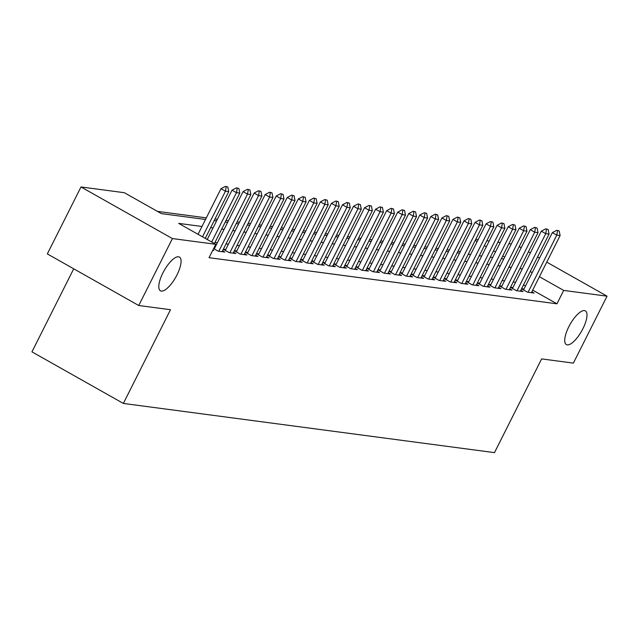 <?xml version="1.0" encoding="UTF-8"?>
<svg xmlns="http://www.w3.org/2000/svg" width="639" height="639" viewBox="0 0 639 639"><rect width="100%" height="100%" fill="white"/><g stroke="black" fill="none" stroke-linecap="round" stroke-linejoin="round"><path stroke-width="0.96" d="M568.79 326.801A19.346 6.678 -60.6 0 1 585.364 310.889A19.346 6.678 -60.6 0 1 582.928 328.678A19.346 6.678 -60.6 0 1 566.346 344.581A19.346 6.678 -60.6 0 1 568.79 326.801M162.865 272.997A19.346 6.678 -60.6 0 1 179.447 257.086A19.346 6.678 -60.6 0 1 177.003 274.874A19.346 6.678 -60.6 0 1 160.429 290.785A19.346 6.678 -60.6 0 1 162.865 272.997M73.717 268.803L31.95 351.849L123.359 403.441L494.482 452.628L541.624 358.902L573.383 363.112L607.05 296.169L563.694 290.418L539.412 276.711M123.359 403.441L170.493 309.715L138.743 305.506L47.334 253.915L81.001 186.963L124.357 192.706L161.411 213.626L205.51 219.473M460.368 251.526L457.987 251.215M449.321 250.065L446.941 249.745M438.274 248.595L435.894 248.283M427.227 247.133L424.855 246.822M416.189 245.672L413.808 245.352M405.142 244.21L402.762 243.89M394.095 242.74L391.715 242.429M383.049 241.278L380.668 240.967M372.002 239.817L369.622 239.497M360.955 238.355L358.583 238.035M349.916 236.885L347.536 236.574M338.87 235.424L336.489 235.104M327.823 233.962L325.443 233.642M316.776 232.492L314.396 232.181M305.73 231.03L303.349 230.719M294.683 229.569L292.303 229.249M283.636 228.107L281.264 227.788M272.597 226.637L270.217 226.326M261.551 225.176L259.17 224.856M250.504 223.714L248.124 223.394M239.457 222.244L237.077 221.933M228.411 220.782L226.03 220.471M217.364 219.321L214.992 219.001M206.325 217.859L157.426 211.373M475.767 239.29L478.148 239.601M486.814 240.751L489.194 241.063M497.861 242.213L500.241 242.532M508.908 243.675L511.28 243.994M521.544 288.828L527.455 292.167L534.084 293.037L531.84 291.775M510.497 287.358L516.408 290.697L523.037 291.576L520.793 290.314M499.45 285.897L505.361 289.235L511.991 290.114L509.746 288.852M488.404 284.435L494.314 287.774L500.944 288.652L498.708 287.382M477.357 282.973L483.276 286.304L489.897 287.183L487.661 285.921M466.318 281.503L472.229 284.842L478.851 285.721L476.614 284.459M455.272 280.042L461.182 283.381L467.812 284.259L465.567 282.989M444.225 278.58L450.136 281.919L456.765 282.797L454.521 281.527M433.178 277.11L439.089 280.449L445.718 281.328L443.474 280.066M422.131 275.649L428.042 278.987L434.672 279.866L432.427 278.604M411.085 274.187L416.995 277.526L423.625 278.404L421.389 277.134M400.046 272.725L405.957 276.056L412.578 276.935L410.342 275.673M388.999 271.255L394.91 274.594L401.54 275.473L399.295 274.211M377.953 269.794L383.863 273.133L390.493 274.011L388.248 272.741M366.906 268.332L372.817 271.671L379.446 272.549L377.202 271.279M355.859 266.87L361.77 270.201L368.399 271.08L366.155 269.818M344.812 265.401L350.723 268.739L357.353 269.618L355.116 268.356M333.766 263.939L339.684 267.278L346.306 268.156L344.07 266.886M322.727 262.477L328.638 265.808L335.259 266.687L333.023 265.425M311.68 261.008L317.591 264.346L324.221 265.225L321.976 263.963M300.634 259.546L306.544 262.885L313.174 263.763L310.929 262.493M289.587 258.084L295.498 261.423L302.127 262.302L299.883 261.031M278.54 256.622L284.451 259.953L291.08 260.832L288.836 259.57M267.493 255.153L273.412 258.491L280.034 259.37L277.797 258.108M256.455 253.691L262.365 257.03L268.987 257.908L266.751 256.638M245.408 252.229L251.319 255.56L257.948 256.439L255.704 255.177M234.361 250.76L240.272 254.098L246.902 254.977L244.657 253.715M223.315 249.298L229.225 252.637L235.855 253.515L233.61 252.253M213.61 248.595L218.179 251.175L224.808 252.054L222.564 250.784M212.675 250.44L213.761 250.584L212.859 250.081M469.545 254.466L468.443 253.843M201.988 226.478L178.704 223.386L215.766 244.306L209.033 257.693L556.96 303.813L532.678 290.106M525.482 286.04L523.501 284.922M515.569 282.318L513.189 282.007M504.522 280.856L502.15 280.537M493.484 279.387L491.103 279.075M482.437 277.925L480.057 277.614M471.39 276.463L469.01 276.144M460.344 275.002L457.963 274.682M449.297 273.532L446.917 273.22M438.25 272.07L435.87 271.759M427.211 270.609L424.831 270.289M416.165 269.147L413.784 268.827M405.118 267.677L402.738 267.366M394.071 266.215L391.691 265.896M383.025 264.754L380.644 264.434M371.978 263.284L369.598 262.972M360.931 261.822L358.559 261.511M349.892 260.361L347.512 260.041M338.846 258.899L336.465 258.579M327.799 257.429L325.419 257.118M316.752 255.967L314.372 255.648M305.706 254.506L303.325 254.186M294.659 253.036L292.287 252.724M283.62 251.574L281.24 251.263M272.573 250.113L270.193 249.793M261.527 248.651L259.146 248.331M250.48 247.181L248.1 246.87M239.433 245.719L237.053 245.408M228.387 244.258L226.006 243.938M217.348 242.788L214.968 242.477M214.704 248.044L213.937 247.94M225.751 249.506L223.37 249.194M236.789 250.975L234.417 250.656M247.836 252.437L245.456 252.117M258.883 253.899L256.503 253.587M269.93 255.36L267.549 255.049M280.976 256.83L278.596 256.511M292.023 258.292L289.643 257.972M303.07 259.753L300.689 259.442M314.108 261.215L311.736 260.904M325.155 262.685L322.775 262.365M336.202 264.147L333.822 263.835M347.249 265.608L344.868 265.297M358.295 267.078L355.915 266.759M369.342 268.54L366.962 268.22M380.381 270.001L378.008 269.69M391.427 271.463L389.047 271.152M402.474 272.933L400.094 272.613M413.521 274.395L411.141 274.083M424.568 275.856L422.187 275.545M435.614 277.326L433.234 277.007M446.661 278.788L444.281 278.468M457.7 280.249L455.319 279.938M468.746 281.711L466.366 281.4M479.793 283.181L477.413 282.861M490.84 284.643L488.46 284.331M501.887 286.104L499.506 285.793M512.933 287.574L510.553 287.254M523.972 289.036L521.6 288.716M138.743 305.506L172.41 238.563L81.001 186.963M519.219 246.59L521.2 247.708M528.397 251.774L530.378 252.884M537.575 256.95L539.548 258.068M546.752 262.134L607.05 296.169M556.96 303.813L563.694 290.418M215.766 244.306L172.41 238.563M522.303 268.931L519.922 268.612M511.264 267.461L508.884 267.15M500.217 266L497.837 265.688M489.17 264.538L486.79 264.219M478.124 263.076L475.743 262.757M467.077 261.607L464.697 261.295M456.03 260.145L453.65 259.833M444.984 258.683L442.611 258.364M433.945 257.213L431.565 256.902M422.898 255.752L420.518 255.44M411.851 254.29L409.471 253.971M400.805 252.828L398.424 252.509M389.758 251.359L387.378 251.047M378.711 249.897L376.339 249.585M367.673 248.435L365.292 248.116M356.626 246.973L354.246 246.654M345.579 245.504L343.199 245.192M334.532 244.042L332.152 243.723M323.486 242.58L321.105 242.261M312.439 241.111L310.059 240.799M301.4 239.649L299.02 239.337M290.354 238.187L287.973 237.868M279.307 236.726L276.927 236.406M268.26 235.256L265.88 234.944M257.213 233.794L254.833 233.475M246.167 232.332L243.786 232.013M235.12 230.863L232.748 230.551M224.081 229.401L221.701 229.089M213.035 227.939L210.654 227.62M532.215 272.653L530.242 271.535M504.682 257.11L502.709 255.991M495.513 251.934L493.532 250.815M486.335 246.75L484.354 245.64M477.157 241.574L475.176 240.456M214.177 220.623L216.557 220.934M225.224 222.084L227.604 222.396M236.262 223.546L238.643 223.866M247.309 225.016L249.689 225.327M258.356 226.478L260.736 226.789M269.402 227.939L271.783 228.259M280.449 229.401L282.829 229.721M291.496 230.871L293.876 231.182M302.543 232.332L304.915 232.644M313.581 233.794L315.962 234.114M324.628 235.256L327.008 235.575M335.675 236.726L338.055 237.037M346.721 238.187L349.102 238.507M357.768 239.649L360.148 239.968M368.815 241.119L371.187 241.43M379.854 242.58L382.234 242.892M390.9 244.042L393.281 244.362M401.947 245.504L404.327 245.823M412.994 246.973L415.374 247.285M424.04 248.435L426.421 248.755M435.087 249.897L437.467 250.216M446.134 251.367L448.506 251.678M457.173 252.828L459.553 253.14M468.219 254.29L470.6 254.61M479.266 255.752L481.646 256.071M490.313 257.221L492.693 257.533M501.359 258.683L503.74 258.995M227.819 187.003L225.423 186.372L227.819 187.003L228.746 191.644L205.247 238.371M202.499 236.813L225.439 191.205L220.99 188.697L225.423 186.372M198.05 234.305L220.99 188.697M228.746 191.644L225.439 191.205L226.158 186.788M238.866 188.473L236.47 187.834L238.866 188.473L239.793 193.106L214.424 243.547M211.669 241.997L236.478 192.666L232.037 190.158L236.47 187.834M207.228 239.489L232.037 190.158M239.793 193.106L236.478 192.666L237.205 188.249M249.913 189.935L247.509 189.296L249.913 189.935L250.839 194.568L222.108 251.694M218.794 251.255L247.525 194.136L243.076 191.62L247.509 189.296M214.249 248.954L243.076 191.62M250.839 194.568L247.525 194.136L248.251 189.711M260.952 191.396L258.555 190.757L260.952 191.396L261.886 196.037L233.155 253.156M229.84 252.717L258.571 195.598L254.122 193.09L258.555 190.757M225.295 250.416L254.122 193.09M261.886 196.037L258.571 195.598L259.298 191.181M271.998 192.866L269.602 192.227L271.998 192.866L272.933 197.499L244.202 254.618M240.887 254.178L269.618 197.06L265.169 194.552L269.602 192.227M236.334 251.878L265.169 194.552M272.933 197.499L269.618 197.06L270.345 192.643M283.045 194.328L280.649 193.689L283.045 194.328L283.98 198.961L255.249 256.087M251.934 255.648L280.665 198.521L276.216 196.013L280.649 193.689M247.381 253.34L276.216 196.013M283.98 198.961L280.665 198.521L281.392 194.104M294.092 195.79L291.696 195.151L294.092 195.79L295.018 200.43L266.295 257.549M262.98 257.11L291.711 199.991L287.262 197.475L291.696 195.151M258.428 254.809L287.262 197.475M295.018 200.43L291.711 199.991L292.438 195.574M305.138 197.251L302.742 196.62L305.138 197.251L306.065 201.892L277.342 259.011M274.027 258.571L302.75 201.453L298.309 198.945L302.742 196.62M269.474 256.271L298.309 198.945M306.065 201.892L302.75 201.453L303.477 197.036M316.185 198.721L313.781 198.082L316.185 198.721L317.112 203.354L288.381 260.48M285.066 260.041L313.797 202.914L309.356 200.406L313.781 198.082M280.521 257.733L309.356 200.406M317.112 203.354L313.797 202.914L314.524 198.497M327.224 200.183L324.828 199.544L327.224 200.183L328.158 204.815L299.427 261.942M296.113 261.503L324.844 204.376L320.395 201.868L324.828 199.544M291.568 259.202L320.395 201.868M328.158 204.815L324.844 204.376L325.57 199.959M338.271 201.644L335.874 201.005L338.271 201.644L339.205 206.285L310.474 263.404M307.159 262.964L335.89 205.846L331.441 203.338L335.874 201.005M302.606 260.664L331.441 203.338M339.205 206.285L335.89 205.846L336.617 201.429M349.317 203.114L346.921 202.475L349.317 203.114L350.252 207.747L321.521 264.865M318.206 264.426L346.937 207.308L342.488 204.799L346.921 202.475M313.653 262.126L342.488 204.799M350.252 207.747L346.937 207.308L347.664 202.89M360.364 204.576L357.968 203.937L360.364 204.576L361.291 209.209L332.568 266.335M329.253 265.896L357.984 208.769L353.535 206.261L357.968 203.937M324.7 263.587L353.535 206.261M361.291 209.209L357.984 208.769L358.711 204.352M371.411 206.038L369.015 205.399L371.411 206.038L372.337 210.678L343.614 267.797M340.299 267.358L369.022 210.239L364.581 207.723L369.015 205.399M335.747 265.057L364.581 207.723M372.337 210.678L369.022 210.239L369.749 205.822M382.457 207.499L380.053 206.86L382.457 207.499L383.384 212.14L354.653 269.259M351.346 268.819L380.069 211.701L375.628 209.193L380.053 206.86M346.793 266.519L375.628 209.193M383.384 212.14L380.069 211.701L380.796 207.284M393.504 208.969L391.1 208.33L393.504 208.969L394.431 213.602L365.7 270.728M362.385 270.289L391.116 213.162L386.667 210.654L391.1 208.33M357.84 267.981L386.667 210.654M394.431 213.602L391.116 213.162L391.843 208.745M404.543 210.431L402.147 209.792L404.543 210.431L405.477 215.063L376.746 272.19M373.432 271.751L402.163 214.624L397.714 212.116L402.147 209.792M368.879 269.45L397.714 212.116M405.477 215.063L402.163 214.624L402.889 210.207M415.59 211.892L413.193 211.253L415.59 211.892L416.524 216.533L387.793 273.652M384.478 273.212L413.209 216.094L408.76 213.578L413.193 211.253M379.925 270.912L408.76 213.578M416.524 216.533L413.209 216.094L413.936 211.677M426.636 213.354L424.24 212.723L426.636 213.354L427.571 217.995L398.84 275.113M395.525 274.674L424.256 217.556L419.807 215.047L424.24 212.723M390.972 272.374L419.807 215.047M427.571 217.995L424.256 217.556L424.983 213.138M437.683 214.824L435.287 214.185L437.683 214.824L438.61 219.457L409.887 276.583M406.572 276.144L435.303 219.017L430.854 216.509L435.287 214.185M402.019 273.835L430.854 216.509M438.61 219.457L435.303 219.017L436.022 214.6M448.73 216.286L446.334 215.647L448.73 216.286L449.656 220.926L420.925 278.045M417.618 277.606L446.341 220.487L441.9 217.971L446.334 215.647M413.066 275.305L441.9 217.971M449.656 220.926L446.341 220.487L447.068 216.07M459.776 217.747L457.372 217.108L459.776 217.747L460.703 222.388L431.972 279.507M428.657 279.067L457.388 221.949L452.939 219.441L457.372 217.108M424.112 276.767L452.939 219.441M460.703 222.388L457.388 221.949L458.115 217.532M470.815 219.217L468.419 218.578L470.815 219.217L471.75 223.85L443.019 280.968M439.704 280.529L468.435 223.41L463.986 220.902L468.419 218.578M435.159 278.229L463.986 220.902M471.75 223.85L468.435 223.41L469.162 218.993M481.862 220.679L479.466 220.04L481.862 220.679L482.796 225.311L454.065 282.438M450.751 281.999L479.482 224.872L475.033 222.364L479.466 220.04M446.198 279.69L475.033 222.364M482.796 225.311L479.482 224.872L480.209 220.455M492.909 222.14L490.512 221.501L492.909 222.14L493.843 226.781L465.112 283.9M461.797 283.46L490.528 226.342L486.079 223.826L490.512 221.501M457.244 281.16L486.079 223.826M493.843 226.781L490.528 226.342L491.255 221.925M503.955 223.602L501.559 222.971L503.955 223.602L504.882 228.243L476.159 285.361M472.844 284.922L501.575 227.803L497.126 225.295L501.559 222.971M468.291 282.622L497.126 225.295M504.882 228.243L501.575 227.803L502.302 223.386M515.002 225.072L512.606 224.433L515.002 225.072L515.929 229.705L487.206 286.831M483.891 286.392L512.614 229.265L508.173 226.757L512.606 224.433M479.338 284.083L508.173 226.757M515.929 229.705L512.614 229.265L513.341 224.848M526.049 226.533L523.645 225.894L526.049 226.533L526.975 231.174L498.244 288.293M494.937 287.854L523.66 230.735L519.219 228.219L523.645 225.894M490.385 285.553L519.219 228.219M526.975 231.174L523.66 230.735L524.387 226.318M537.087 227.995L534.691 227.356L537.087 227.995L538.022 232.636L509.291 289.755M505.976 289.315L534.707 232.197L530.258 229.689L534.691 227.356M501.431 287.015L530.258 229.689M538.022 232.636L534.707 232.197L535.434 227.78M548.134 229.465L545.738 228.826L548.134 229.465L549.069 234.098L520.338 291.216M517.023 290.777L545.754 233.658L541.305 231.15L545.738 228.826M512.47 288.477L541.305 231.15M549.069 234.098L545.754 233.658L546.481 229.241M559.181 230.927L556.785 230.288L559.181 230.927L560.115 235.559L531.384 292.686M528.07 292.247L556.801 235.12L552.352 232.612L556.785 230.288M523.517 289.938L552.352 232.612M560.115 235.559L556.801 235.12L557.527 230.703"/></g></svg>
